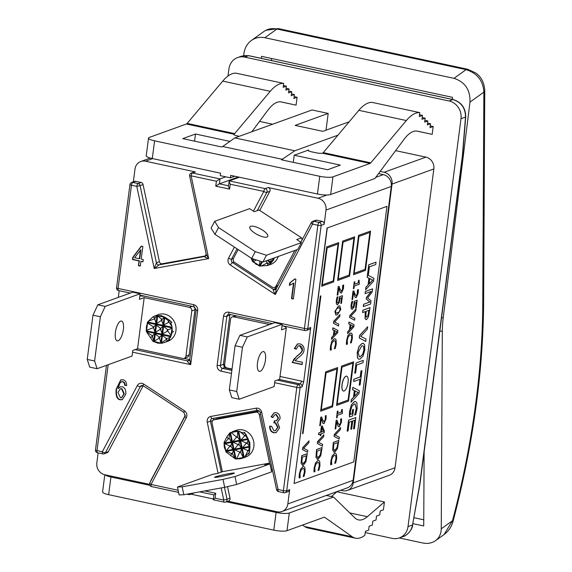 <?xml version="1.0" encoding="UTF-8"?>
<svg xmlns="http://www.w3.org/2000/svg" width="572" height="572" viewBox="0 0 572 572"><rect width="100%" height="100%" fill="white"/><g stroke="black" fill="none" stroke-linecap="round" stroke-linejoin="round"><path stroke-width="0.86" d="M261.318 58.365L261.568 56.342L452.566 97.354L452.316 99.378M453.01 521.435A10.132 1.237 -165.1 0 0 453.024 521.407A10.132 1.237 -165.1 0 0 452.459 520.785L441.255 528.814L442.306 331.381A50.651 18.404 -77.9 0 1 443.207 317.975L469.977 102.109L483.862 92.156A10.132 4.712 0.3 0 0 484.763 90.233A10.132 4.712 0.3 0 0 484.741 89.911M243.672 55.577L243.915 53.568C244.709 47.969 247.211 43.594 251.423 40.448C255.462 37.659 259.924 36.744 264.829 37.716L453.982 78.335C465.015 81.932 470.348 89.854 469.977 102.109M424.117 451.973L423.723 525.954L412.948 523.645M271.521 60.56L271.536 58.48M399.285 537.945L422.708 542.971C427.599 543.951 431.853 543.193 435.464 540.704C439.203 537.894 441.141 533.933 441.255 528.814M467.774 69.284A10.132 3.682 102.1 0 0 467.581 69.226A10.132 3.682 102.1 0 0 466.094 69.648C477.241 73.173 483.161 80.673 483.862 92.156L482.732 305.462A344.401 125.132 -77.9 0 1 452.459 520.785L444.079 534.52L435.464 540.704M263.899 31.51L264.028 31.417C267.746 28.85 272.05 28.057 276.941 29.036A10.132 3.682 -77.9 0 1 278.428 28.614L467.581 69.226M423.752 519.798L413.999 517.703M386.972 206.356L353.782 461.911L294.079 483.519L327.27 227.971L386.972 206.356L327.27 227.971M299.27 478.006L299.349 473.895L300.65 469.204L303.024 466.695L303.918 466.595L304.926 467.646L305.112 471.843L304.089 476.254L303.196 476.583L304.483 472.057L304.304 469.219L303.532 468.518L302.781 468.604L300.929 470.484L299.985 473.688L300.157 477.684L299.177 477.985L299.099 476.269L300.557 469.183L302.931 466.673L303.868 466.588M303.196 476.583L304.39 472.036L304.211 469.197L303.489 468.511M334.656 452.266L332.69 450.3L333.283 442.421L338.853 440.404L337.459 448.648L334.749 452.288L333.998 452.345M339.117 439.11L334.069 436.364L334.327 434.391L340.605 427.656L340.354 429.622L335.228 435.106L339.36 437.244L339.117 439.11L334.162 436.386L334.42 434.413L340.605 427.656M335.135 428.914L336.143 420.413L337.022 420.141L337.938 422.98L339.568 424.982L340.798 422.286L340.755 419.069L341.555 418.783L341.427 422.186L339.368 426.841L338.345 426.533L336.658 421.921L335.778 428.685L335.135 428.914L336.236 420.427L337.022 420.141M339.16 425.003L340.261 424.031L340.712 422.265L340.669 419.047L341.555 418.783M339.368 426.841L338.252 426.512L339.275 426.819L338.252 426.512L336.565 421.907M336.565 417.896L337.344 411.168L338.002 410.982L337.68 413.477L341.412 412.126L341.741 409.631L342.249 409.445L342.471 413.434L337.451 415.251L337.13 417.696L336.565 417.896L337.437 411.189L338.002 410.982M337.687 413.42L341.32 412.105L341.648 409.609L342.249 409.445M314.114 471.914L314.192 467.803L315.501 463.113L317.875 460.61L318.761 460.503L319.769 461.554L319.955 465.751L318.933 470.17L318.039 470.491L319.326 465.966L319.147 463.127L318.375 462.433L317.624 462.512L315.773 464.392L314.829 467.596L315 471.593L314.021 471.893L313.942 470.177L315.408 463.091L317.782 460.589L318.711 460.496M318.039 470.491L319.233 465.944L319.054 463.113L318.332 462.419M318.575 434.763L318.718 432.968L320.627 432.275L321.421 426.197L322.208 425.911L324.367 431.052L324.152 432.747L321.092 433.855L320.878 435.492L320.277 435.707L320.492 434.069L318.575 434.763L318.804 432.99L320.72 432.296L321.514 426.219L322.293 425.933M320.277 435.707L320.392 434.105M319.755 425.704L320.763 417.202L321.643 416.938L322.558 419.769L324.188 421.771L325.418 419.076L325.375 415.858L326.176 415.572L326.047 418.976L323.988 423.63L322.965 423.323L321.278 418.718L320.399 425.475L319.755 425.704L320.856 417.224L321.643 416.938M323.781 421.793L324.882 420.82L325.332 419.054L325.289 415.844L326.176 415.572M323.988 423.63L322.873 423.301L323.895 423.616L322.873 423.301L321.185 418.697M330.43 350.2L330.509 346.089L331.81 341.398L334.184 338.896L335.078 338.796L336.086 339.839L336.272 344.037L335.249 348.455L334.355 348.777L335.642 344.251L335.464 341.42L334.692 340.719L333.941 340.798L332.089 342.678L331.145 345.881L331.317 349.878L330.337 350.178L330.258 348.47L331.717 341.377L334.091 338.874L335.028 338.781M334.355 348.777L335.549 344.237L335.371 341.398L334.649 340.712M335.893 315.043L334.885 311.511L338.359 306.056L339.782 305.884M337.573 304.669L336.386 303.939L336.279 300.758L337.065 297.047L337.945 296.775L337.015 300.579L337.094 302.445L337.909 302.817L338.817 301.744L339.582 296.725L342.456 295.688L341.477 303.239L340.819 303.475L341.57 297.697L340.09 298.234L339.196 302.788L337.144 304.726M337.001 302.424L337.823 302.795L338.724 301.723L339.496 296.711L342.456 295.688M340.819 303.475L341.47 297.733M337.215 295.152L338.224 286.643L339.11 286.379L340.018 289.217L341.648 291.219L342.885 288.517L342.842 285.306L343.636 285.02L343.515 288.417L341.448 293.078L340.426 292.771L338.738 288.159L337.859 294.916L337.215 295.152L338.317 286.665L339.11 286.379M341.241 291.241L342.349 290.269L342.75 285.285L343.636 285.02M341.448 293.078L340.333 292.75L341.355 293.057L340.333 292.75L338.645 288.138M346.532 344.437L346.611 340.326L347.912 335.635L350.286 333.126L351.179 333.026L352.188 334.077L352.373 338.274L351.351 342.692L350.457 343.014L351.744 338.488L351.565 335.65L350.793 334.956L350.043 335.035L348.191 336.915L347.247 340.118L347.411 344.115L346.439 344.415L346.36 342.7L347.819 335.614L350.193 333.111L351.129 333.018M350.457 343.014L351.651 338.467L351.473 335.635L350.75 334.942M351.022 402.202L351.251 399.699L353.467 397.368L354.34 390.619L352.545 389.732L352.852 387.351L359.338 390.748L358.959 393.643L351.022 402.202L351.344 399.721L353.553 397.39L354.433 390.633L352.638 389.754L352.945 387.373M353.703 381.553L353.918 379.186L360.231 376.898L361.003 370.963L361.947 370.67L360.095 384.899L359.252 385.206L360.024 379.265L353.703 381.553L354.011 379.2L360.324 376.919L361.096 370.978L361.947 370.67M359.252 385.206L359.924 379.3M354.783 373.223L356.027 362.955L363.284 360.381L362.977 362.734L356.656 365.015L355.634 372.915L354.783 373.223L356.12 362.97L363.284 360.381M366.43 319.562L365.043 318.59L365.236 311.633M366.523 319.584L365.129 318.611L365.336 311.597L362.569 312.541L362.877 310.196L370.041 307.6L368.511 316.859L366.523 319.584L365.958 319.619M363.649 304.261L369.912 302.045L366.316 298.949L366.502 297.512L371.292 291.42L365.122 293.65L365.408 291.463L372.572 288.867L372.15 292.077L367.589 297.94L371.021 300.765L370.599 304.032L363.342 306.606L363.649 304.261L369.819 302.023L366.223 298.927L366.409 297.49L371.142 291.477M365.122 293.65L365.315 291.441L372.572 288.867M365.622 289.782L365.851 287.28L368.068 284.949L368.94 278.199L367.145 277.32L368.783 264.743L376.04 262.169L375.732 264.521L369.412 266.809L368.389 274.71L367.61 274.989L373.938 278.328L373.559 281.224L365.622 289.782L365.944 287.301L368.153 284.97L369.033 278.221L367.238 277.341L368.876 264.764L376.04 262.169M302.545 433.676L320.327 296.053L320.899 295.896L303.024 433.497L302.545 433.676L320.42 296.067L320.899 295.896M337.616 280.48L342.628 241.141L354.661 236.844L349.556 276.154L337.616 280.48L342.721 241.162L354.661 236.844M353.539 274.717L358.551 235.378L370.584 231.081L365.479 270.392L353.539 274.717L358.644 235.399L370.584 231.081M338.746 242.607L326.712 246.904L321.693 286.243L326.805 246.925L338.746 242.607L333.633 281.917L321.693 286.243M337.687 367.567L325.654 371.864L320.635 411.204L325.747 371.886L337.687 367.567L332.575 406.878L320.635 411.204M336.558 405.441L341.57 366.101L353.603 361.804L348.498 401.115L336.558 405.441L341.663 366.123L353.603 361.804M365.737 341.47L359.273 337.952L359.602 335.414L367.653 326.748L367.324 329.272L360.732 336.329L366.051 339.074L365.737 341.47L359.366 337.966L359.695 335.435L367.653 326.748M358.794 359.216L357.457 357.95L357.228 352.602L358.944 346.539L361.976 343.436L363.213 343.307M349.556 416.995L349.707 411.339L351.43 404.89L354.526 401.573L355.591 401.458L356.942 402.91L357.135 408.665L355.763 414.679L354.619 415.093L356.342 408.687L355.133 403.918L354.232 404.018L351.851 406.42L350.536 410.953L350.3 414.514L352.152 413.842L352.681 409.738L353.517 409.438L352.681 415.858L349.463 416.974L349.392 414.514L349.614 411.318L351.337 404.876L354.433 401.551L355.548 401.451M354.619 415.093L356.249 408.673L355.083 403.911M350.293 414.457L352.059 413.821L352.588 409.724L353.517 409.438M353.575 428.9L354.704 420.184L352.745 420.892L351.687 429.021L350.843 429.329L351.894 421.199L349.235 422.165L348.105 430.88L347.168 431.166L348.605 420.098L355.863 417.524L354.418 428.592L353.575 428.9L354.604 420.22M350.843 429.329L351.794 421.235M353.41 288.696L354.19 281.96L354.847 281.774L354.526 284.277L358.258 282.925L358.58 280.423L359.094 280.237L359.316 284.227L354.297 286.05L353.975 288.488L353.41 288.696L354.282 281.982L354.847 281.774M354.533 284.22L358.165 282.904L358.494 280.402L359.094 280.237M351.98 299.714L352.988 291.205L353.868 290.941L354.776 293.779L356.413 295.781L357.643 293.078L357.6 289.868L358.394 289.575L358.272 292.978L356.213 297.64L355.183 297.326L353.503 292.721L352.624 299.478L351.98 299.714L353.081 291.227L353.868 290.941M356.006 295.803L357.107 294.823L357.507 289.847L358.394 289.575M356.213 297.64L355.098 297.311L356.12 297.619L355.098 297.311L353.41 292.7M352.331 309.23L351.151 308.501L351.044 305.319L351.823 301.608L352.709 301.337L351.773 305.141L351.859 307L352.674 307.378L353.575 306.306L354.347 301.287L357.214 300.25L356.234 307.8L355.584 308.036L356.335 302.259L354.847 302.795L353.954 307.35L351.902 309.288M351.766 306.985L352.581 307.357L353.489 306.285L354.254 301.265L357.214 300.25M355.584 308.036L356.234 302.295M354.619 320.234L349.571 317.489L349.828 315.515L356.113 308.78L355.855 310.739L350.729 316.23L354.862 318.368L354.619 320.234L349.664 317.51L349.921 315.537L356.113 308.78M347.576 333.612L347.733 331.66L349.449 329.851L350.135 324.596L348.741 323.909L348.977 322.057L354.039 324.703L353.746 326.955L347.576 333.612L347.826 331.681L349.542 329.872L350.228 324.617L348.834 323.931L349.07 322.079M338.524 325.997L333.469 323.252L333.726 321.278L340.011 314.543L339.754 316.509L334.627 321.993L338.76 324.131L338.524 325.997L333.562 323.273L333.819 321.3L340.011 314.543M331.474 339.375L331.631 337.43L333.354 335.614L334.034 330.366L332.639 329.679L332.875 327.827L337.938 330.466L337.644 332.718L331.474 339.375L331.724 337.444L333.44 335.635L334.127 330.38L332.732 329.701L332.968 327.849M322.401 446.224L317.353 443.486L317.603 441.512L323.888 434.777L323.63 436.736L318.504 442.227L322.637 444.365L322.401 446.224L317.439 443.507L317.696 441.534L323.888 434.777M317.932 459.38L315.966 457.414L316.566 449.542L322.136 447.526L320.735 455.762L318.025 459.402L317.274 459.459M330.83 464.793L330.909 460.689L332.218 455.998L334.591 453.489L335.478 453.389L336.493 454.44L336.679 458.63L335.657 463.048L334.763 463.377L336.05 458.851L335.871 456.013L335.099 455.312L334.341 455.398L332.496 457.278L331.553 460.474L331.717 464.478L330.745 464.779L330.666 463.063L332.125 455.977L334.498 453.467L335.435 453.382M334.763 463.377L335.957 458.83L335.778 455.991L335.049 455.305M307.55 452.316L302.502 449.578L302.76 447.597L309.044 440.862L308.787 442.828L303.66 448.319L307.793 450.457L307.55 452.316L302.595 449.592L302.853 447.619L309.044 440.862M303.088 465.472L301.122 463.506L301.716 455.627L307.293 453.61L305.891 461.854L303.181 465.494L302.431 465.551M302.71 463.649L303.346 463.563L305.427 460.825L306.406 455.727M317.553 457.564L318.189 457.471L320.27 454.733L321.25 449.642M334.155 334.77L336.951 331.803L334.692 330.68M350.257 329L353.053 326.04L350.793 324.917M359.245 356.756L360.26 356.628L362.612 354.39L363.863 350.207L363.635 346.553L362.755 345.781M337.194 404.032L348.083 400.093L352.874 363.191M343.443 391.041A7.6 2.76 -77.9 0 1 343.393 391.026A7.6 2.76 -77.9 0 1 342.292 383.018A7.6 2.76 -77.9 0 1 346.582 376.176A7.6 2.76 -77.9 0 1 346.632 376.183M321.278 409.795L332.16 405.855L336.951 368.954M322.336 284.835L333.219 280.895L338.009 243.994M354.175 273.309L365.058 269.369L369.855 232.468M338.252 279.072L349.142 275.132L353.932 238.231M369.069 283.898L372.687 280.051L369.762 278.593M366.359 317.174L367.975 315.451L368.904 310.303M354.468 396.31L358.086 392.471L355.162 391.012L358.179 392.492L354.454 396.446L355.162 390.983M335.828 313.106L337.459 312.977L339.232 311.862L340.068 309.631L339.532 307.693M321.328 432.024L323.409 431.274L321.9 427.606M334.27 450.443L334.913 450.357L336.987 447.619L337.966 442.521M294.079 483.519L327.091 227.928M305.427 460.825L303.439 463.585L302.752 463.663M303.346 463.563L301.909 462.305L302.216 457.243L306.506 455.691L305.519 460.846M301.122 463.506L301.809 455.648L307.386 453.632M303.181 465.494L301.215 463.527M320.27 454.733L318.282 457.493L317.596 457.571M318.189 457.471L316.752 456.22L317.06 451.158L321.35 449.606L320.363 454.754M315.966 457.414L316.652 449.556L322.229 447.54M318.025 459.402L316.059 457.436M334.141 334.906L334.692 330.652L337.044 331.824L334.141 334.906M350.243 329.136L350.793 324.889L353.146 326.061L350.243 329.136M352.423 309.252L351.244 308.522L351.137 305.341L351.916 301.623L352.709 301.337M351.859 307L352.581 307.357M347.261 431.188L348.698 420.12L355.863 417.524M360.353 356.642L359.287 356.771L358.143 352.338L361.747 345.903L362.805 345.788L363.728 346.568L363.956 350.228L362.705 354.411L360.26 356.628M360.031 359.094L358.837 359.223L357.55 357.972L357.321 352.617L359.037 346.56L362.069 343.457L363.256 343.322L364.557 344.573L364.786 349.914L363.077 355.977L360.031 359.094M352.974 363.156L348.176 400.114L337.187 404.089L341.992 367.131L352.974 363.156M326.069 372.894L337.051 368.919L332.253 405.87L321.271 409.852L326.069 372.894M338.109 243.958L333.312 280.909L322.329 284.892L327.127 247.933L338.109 243.958M358.966 236.408L369.955 232.432L365.15 269.391L354.168 273.366L358.966 236.408M354.032 238.195L349.235 275.153L338.245 279.129L343.05 242.17L354.032 238.195M344.122 390.991A7.6 2.76 -77.9 0 1 343.486 391.048A7.6 2.76 -77.9 0 1 342.385 383.04A7.6 2.76 -77.9 0 1 346.675 376.19A7.6 2.76 -77.9 0 1 347.94 383.369A7.6 2.76 -77.9 0 1 344.122 390.991M369.054 284.034L369.762 278.571L372.78 280.073L369.054 284.034M363.435 306.628L363.742 304.275M366.716 317.124L365.88 316.523L366.144 311.304L369.004 310.267L368.068 315.472L366.409 317.188M362.662 312.562L362.97 310.21L370.134 307.622M337.666 304.69L336.479 303.961L336.372 300.779L337.158 297.061L337.945 296.775M337.094 302.445L337.823 302.795M335.921 313.12L335.6 311.304L336.465 309.023L338.202 307.95L339.839 307.815L340.161 309.652L339.325 311.883L336.186 313.234M334.977 311.533L338.445 306.077L339.825 305.891L340.783 309.431L337.308 314.872L335.943 315.058L334.885 311.511M321.321 432.082L321.922 427.448L323.502 431.288L321.321 432.082M336.987 447.619L335.006 450.378L334.32 450.457M334.913 450.357L333.476 449.099L333.776 444.036L338.066 442.485L337.08 447.633M332.69 450.3L333.376 442.442L338.946 440.426M334.749 452.288L332.775 450.321M144.194 297.626L137.552 348.741L132.775 350.464L132.053 356.07L97.104 368.718L94.616 361.003L100.365 316.774L105.198 306.406L140.14 293.758L139.418 299.356L144.194 297.626L189.403 307.336A3.039 2.76 70.1 0 1 191.792 310.882L185.914 356.091A3.039 2.76 70.1 0 1 182.768 358.444L137.552 348.741M115.401 332.403A10.132 3.682 -77.9 0 1 121.507 321.056A10.132 3.682 -77.9 0 1 122.98 331.739A10.132 3.682 -77.9 0 1 117.253 340.869A10.132 3.682 -77.9 0 1 115.401 332.403M94.616 361.003L87.237 359.416L89.725 367.131L97.104 368.718M87.237 359.416L92.979 315.186L100.365 316.774M92.979 315.186L97.819 304.819L105.198 306.406M97.819 304.819L132.761 292.17L140.14 293.758M193.693 306.692A3.039 2.76 70.1 0 1 194.973 309.731L189.103 354.94A3.039 2.76 70.1 0 1 187.366 357.2L184.184 358.358M164.307 342.549L167.846 341.277A14.178 12.884 -109.9 0 0 175.933 330.716A14.178 12.884 -109.9 0 0 158.194 314.607L152.874 316.881L147.597 321.986L146.375 327.356L146.36 331.524L152.974 341.327L157.944 343.186L161.862 343.236L164.307 342.549L167.503 341.048L170.528 337.244L172.365 332.003L171.936 326.376L170.156 320.592L165.215 317.388L161.025 315.544L154.655 315.887M139.854 295.96A13.17 2.717 -172.6 0 1 145.61 296.368M173.566 331.238A14.178 12.884 70.1 0 1 173.523 331.588A14.178 12.884 70.1 0 1 173.473 331.932L173.566 331.238M169.662 339.489A14.178 12.884 70.1 0 1 169.019 340.068L169.662 339.489M171.407 321.686A14.178 12.884 70.1 0 1 171.872 322.494L171.407 321.686M152.874 316.881L154.976 317.932L156.978 315.901L157.629 316.037L162.026 319.398L164.107 317.424L168.468 320.835L170.156 320.592M171.936 326.376L168.919 322.107L163.792 325.018L163.134 324.889L161.855 320.77L161.204 320.635L156.664 323.502L156.013 323.352L154.812 319.183L154.29 318.969L148.198 321.285M171.207 335.678L167.768 330.952L162.641 333.869L161.983 333.733L160.703 329.615L160.053 329.479L155.512 332.346L154.862 332.196L153.668 328.028L153.146 327.813L146.325 330.337M147.283 322.93L153.282 326.726L153.825 326.784L155.834 324.746L160.231 328.106L160.882 328.242L162.956 326.269L163.606 326.419L167.911 329.865L172.165 328.271M146.79 332.146L152.138 335.571L152.681 335.628L154.683 333.59L159.088 336.951L159.731 337.094L161.804 335.12L166.759 338.71L170.528 337.244M167.503 341.048L166.616 339.797L166.009 339.768L161.49 342.714L160.839 342.578L159.552 338.46L158.909 338.324L154.368 341.191L153.718 341.041L152.517 336.872L150.214 337.337M119.198 290.698L118.332 297.397M184.048 358.401L189.704 359.616M222.365 471.707L269.555 463.12L264.779 464.843L269.955 463.906L235.013 476.555L223.001 479.4L182.153 486.829L177.47 487.029L212.412 474.374L217.589 473.437L222.365 471.707L212.09 423.251A3.039 2.76 70.1 0 1 214.185 419.784L255.934 412.19A3.039 2.76 70.1 0 1 259.288 414.657L269.555 463.12M220.485 476.633A10.132 0.643 168 0 1 214.557 477.291A10.132 0.643 168 0 1 224.338 474.567A10.132 0.643 168 0 1 234.377 473.094A10.132 0.643 168 0 1 220.485 476.633M235.013 476.555L236.686 484.463L271.628 471.814L269.955 463.906M236.686 484.463L224.674 487.308L223.001 479.4M224.674 487.308L183.834 494.744L182.153 486.829M183.834 494.744L179.143 494.937L177.47 487.029M213.785 419.898L216.967 418.74A3.039 2.76 70.1 0 1 217.374 418.632L259.123 411.032A3.039 2.76 70.1 0 1 259.431 410.996M242.07 458.344L245.76 457.014A14.178 12.884 -109.9 0 0 253.375 440.318A14.178 12.884 -109.9 0 0 237.995 429.829A14.178 12.884 -109.9 0 0 236.107 430.344L232.418 431.674M272.122 468.618A13.17 5.441 -100.3 0 1 271.4 470.713M237.752 431.088L234.427 431.124L229.565 433.19L226.691 437.158L224.067 442.506L224.174 446.296L226.083 452.03L235.357 458.887L240.29 458.815L243.407 457.75L244.988 456.806L249.506 452.245L249.95 447.683L249.857 442.735L245.581 433.719L237.752 431.088L237.28 436.651L239.704 440.254L238.939 444.137L241.477 448.584L240.605 452.323L243.407 457.75M235.264 430.766A14.178 12.884 70.1 0 1 235.585 430.702A14.178 12.884 70.1 0 1 235.907 430.652L235.264 430.766M244.058 432.232A14.178 12.884 70.1 0 1 244.823 432.704L244.058 432.232M249.192 453.31A14.178 12.884 70.1 0 1 248.677 454.011L249.192 453.31M230.616 455.684L231.431 453.996L231.195 453.417L226.426 451.322L226.269 450.629L229.651 446.546L229.508 445.853L224.796 443.693L224.66 442.993L228.135 438.953L228.106 438.324L226.691 437.158M229.565 433.19L229.115 438.138L231.689 442.435L230.916 446.317L233.304 450.071L232.432 453.81L234.956 458.637M236.565 459.001L239.596 452.509L239.368 451.93L234.591 449.842L234.434 449.142L237.823 445.059L237.673 444.365L232.968 442.206L232.825 441.505L236.3 437.466L236.279 436.836L230.909 432.332M244.988 456.806L247.769 451.022L247.533 450.443L242.764 448.355L242.607 447.654L245.989 443.572L245.846 442.885L241.134 440.719L240.998 440.018L244.466 435.978L244.444 435.349L239.596 431.367M245.581 433.719L245.617 435.764L248.026 439.468L247.254 443.343L249.499 446.403L248.684 450.228L249.506 452.245M213.957 418.261A2.531 2.302 -109.9 0 0 213.449 420.041M227.542 486.629L229.994 498.198A2.531 2.302 70.1 0 1 228.585 500.993L225.597 502.073A2.531 2.302 -109.9 0 0 227.005 499.277L223.745 500.05L215.072 498.191L213.256 499.785L224.203 502.166A2.531 0.922 102.1 0 0 224.417 502.152A2.531 2.302 -109.9 0 0 225.597 502.073A2.531 2.531 0 0 1 224.203 502.166A2.531 0.922 102.1 0 1 223.745 500.05L221.178 487.945M228.013 501.201L277.327 511.79A10.132 9.202 70.1 0 0 282.046 511.482L347.318 487.859A10.132 9.202 -109.9 0 0 353.103 480.316L391.269 186.436A10.132 9.202 -109.9 0 0 383.319 174.624L378.528 173.595M353.103 480.316L287.83 503.939A10.132 9.202 70.1 0 1 282.046 511.482M287.83 503.939L289.675 489.689A2.531 2.302 70.1 0 1 288.231 491.577L285.249 492.656A2.531 2.302 70.1 0 0 286.694 490.769A2.531 0.522 -172.6 0 1 283.39 490.633L278.063 489.489L261.704 412.305A5.062 4.605 -109.9 0 0 256.12 408.186L210.739 416.452A5.062 4.605 -109.9 0 0 207.25 422.222L218.068 473.266M232.046 369.026L227.055 367.953A3.039 2.76 70.1 0 1 224.667 364.414L230.545 319.205A3.039 2.76 70.1 0 1 233.691 316.845L269.648 324.567M274.875 380.981L279.651 379.25L286.286 328.142L281.51 329.865L282.239 324.267L274.853 322.68L239.911 335.328L235.078 345.695L229.329 389.925L231.817 397.647L239.196 399.227L274.145 386.579L274.875 380.981M282.918 325.854A13.17 2.717 -172.6 0 1 286.286 328.142M257.493 362.913A10.132 3.682 -77.9 0 1 263.599 351.573A10.132 3.682 -77.9 0 1 265.072 362.248A10.132 3.682 -77.9 0 1 259.345 371.378A10.132 3.682 -77.9 0 1 257.493 362.913M282.239 324.267L247.29 336.915L239.911 335.328M247.29 336.915L242.457 347.283L235.078 345.695M242.457 347.283L236.715 391.513L229.329 389.925M236.715 391.513L239.196 399.227M232.275 316.938L235.457 315.787A3.039 2.76 70.1 0 1 235.7 315.715M279.207 379.408L300.1 383.891A2.531 2.302 70.1 0 1 302.087 386.844L303.632 382.232L310.739 327.513A2.531 2.302 70.1 0 1 309.295 329.4L306.313 330.48A2.531 2.302 70.1 0 0 307.757 328.593A2.531 0.522 -172.6 0 1 304.454 328.457L228.793 312.212A2.531 0.922 102.1 0 0 229.258 314.328L272.358 323.588M230.023 314.493A2.531 2.302 -109.9 0 0 229.83 315.193L223.445 364.335L220.463 365.415L226.841 316.273A2.531 2.302 70.1 0 1 229.115 314.264M296.203 349.17L294.323 348.498L297.44 343.972L299.993 343.865C303.046 344.937 304.368 347.082 303.975 350.307C303.954 352.438 302.109 354.847 298.455 357.55L295.023 360.696L302.452 362.29L302.152 364.614L292.142 362.462L296.954 356.027C300.514 353.353 302.223 351.301 302.073 349.849L299.664 345.838L298.234 345.91L296.203 349.17M301.523 237.823L259.059 209.988L254.283 211.712L249.628 208.658L214.686 221.314L211.097 228.092L214.95 234.341L251.694 258.437L262.87 262.04L297.819 249.392L301.401 242.607L296.746 239.554L301.523 237.823A13.17 3.504 -56.7 0 1 301.816 240.483M254.819 233.126A10.132 3.268 -152.1 0 1 249.842 226.948A10.132 3.268 -152.1 0 1 260.324 228.8A10.132 3.268 -152.1 0 1 267.753 236.422A10.132 3.268 -152.1 0 1 254.819 233.126M214.686 221.314L218.533 227.563L214.95 234.341M218.533 227.563L255.284 251.659L251.694 258.437M255.284 251.659L266.459 255.255L262.87 262.04M266.459 255.255L301.401 242.607M294.837 250.464L275.983 286.15A3.039 2.76 70.1 0 1 272.186 287.087L234.62 262.455A3.039 2.76 70.1 0 1 233.519 258.308L238.145 249.549M251.029 258.001L252.652 261.568L259.423 266.009L267.417 265.565L270.778 264.364A14.178 12.884 -109.9 0 0 278.264 256.463M267.789 265.451L270.606 263.57L273.602 259.895L274.317 257.893M271.121 259.052L270.728 262.82L268.018 263.306L267.417 265.565M261.046 266.216L266.809 263.177L266.981 262.627L265.916 260.939M253.06 261.812L256.42 259.96M260.01 261.118L259.216 265.844M252.288 258.63L252.023 260.303M274.839 287.294L276.333 288.274A2.531 2.302 -109.9 0 0 276.498 288.374M276.126 289.096A2.531 2.302 70.1 0 1 273.344 289.353C272.923 289.861 273.58 291.584 275.311 294.508L312.526 224.11A2.531 0.922 -77.9 0 1 313.842 221.292A2.531 2.302 -109.9 0 0 312.662 221.371L315.644 220.292A2.531 2.302 70.1 0 1 316.824 220.213L322.158 221.357A2.531 2.302 70.1 0 1 324.145 224.31L325.997 210.06L391.269 186.436M327.034 194.995L318.046 198.248A10.132 9.202 70.1 0 1 325.997 210.06M318.046 198.248L268.125 187.53A2.531 2.302 70.1 0 1 269.848 191.327L259.745 210.439M206.363 254.712A2.531 2.302 70.1 0 1 204.597 256.592C204.304 256.907 205.655 257.579 208.666 258.594L191.127 175.819L216.402 181.245L220.02 178.922L225.797 176.834L230.409 177.828L234.785 176.24M380.151 171.414L384.098 172.265A10.132 9.202 70.1 0 1 392.049 184.077L353.239 482.868A10.132 9.202 70.1 0 1 347.461 490.411A10.132 9.202 70.1 0 1 342.735 490.719L340.655 490.268M234.177 134.842L234.291 133.984L233.984 134.234A5.062 1.044 7.4 0 0 233.869 134.413A5.062 1.044 7.4 0 0 236.901 135.786L239.282 136.293M234.291 133.984A5.062 1.838 102.1 0 0 234.677 133.605L270.256 91.313A60.775 22.079 -77.9 0 1 283.619 83.383L283.212 87.323L286.393 86.172L285.886 90.104L289.067 88.953L288.56 92.886L291.741 91.734L291.234 95.667L294.416 94.509L293.908 98.441L297.09 97.29L296.067 105.155L281.331 101.952A50.651 18.404 102.1 0 0 281.31 101.952A50.651 18.404 102.1 0 0 267.803 110.303L251.83 131.753M282.69 159.388L222.708 146.511L234.827 137.909L294.802 150.786L281.495 159.817L327.627 169.727L340.361 165.115L294.23 155.212L308.558 150.021A5.062 1.044 7.4 0 0 308.151 150.364A5.062 1.044 7.4 0 0 311.182 151.737L316.252 152.824A5.062 1.044 7.4 0 0 322.393 153.217L369.998 163.435A5.062 1.838 102.1 0 0 370.778 162.827L323.259 152.624A5.062 1.838 -77.9 0 1 322.873 153.003L322.393 153.217M234.677 133.605L187.158 123.402A5.062 1.838 -77.9 0 1 186.379 124.01L233.984 134.234M187.158 123.402L222.737 81.11A60.775 22.079 -77.9 0 1 236.1 73.18L283.719 83.398M369.998 163.435L332.961 176.841A10.132 2.088 -172.6 0 1 319.755 176.298L154.597 140.834A10.132 2.088 -172.6 0 1 148.534 138.088A10.132 2.088 -172.6 0 1 149.349 137.416L186.379 124.01M222.708 146.511L221.514 146.94L182.761 138.624L195.502 134.012L229.908 141.398M349.199 121.786L322.837 131.331L295.152 125.382L328.185 113.428L312.04 109.96L234.827 137.909M384.42 501.973L383.404 509.838L380.216 510.989L379.708 514.922L376.526 516.073L376.011 520.005L372.83 521.156L372.315 525.089L369.133 526.24L368.625 530.173L365.437 531.324L364.814 535.342A60.775 22.079 -77.9 0 1 355.448 538.195A60.775 22.079 -77.9 0 1 352.295 536.786L324.732 517.353A5.062 1.838 102.1 0 0 324.467 517.238A5.062 1.838 102.1 0 0 324.045 517.274L287.008 530.68L289.303 512.984L333.483 496.996L354.776 517.782A50.651 18.404 102.1 0 0 358.522 519.891A50.651 18.404 102.1 0 0 367.353 516.688L384.42 501.973L336.901 491.77L331.374 496.539M302.588 525.039L304.776 526.583A60.775 22.079 102.1 0 0 307.929 527.992L355.448 538.195M226.419 501.78L276.097 512.448L273.802 530.137A10.132 2.088 7.4 0 0 287.008 530.68M273.802 530.137L108.637 494.673L110.939 476.984A10.132 2.088 -172.6 0 1 105.148 474.817M104.805 474.746L102.574 491.927A10.132 2.088 7.4 0 0 108.637 494.673M148.534 138.088L146.232 155.784A10.132 2.088 7.4 0 0 152.295 158.53L220.577 173.187L220.256 175.647L225.797 176.834M230.409 177.828L230.723 175.368L317.46 193.994A10.132 2.088 7.4 0 0 330.666 194.53L374.846 178.543L403.903 139.525A50.651 18.404 -77.9 0 1 417.41 131.174A50.651 18.404 -77.9 0 1 417.424 131.174L432.167 134.377L433.19 126.512L430.001 127.663L430.516 123.731L427.327 124.889L427.842 120.957L424.653 122.108L425.168 118.175L421.979 119.326L422.493 115.394L419.312 116.552L419.712 112.612A60.775 22.079 102.1 0 0 406.356 120.535L370.778 162.827M110.939 476.984L149.835 485.335M190.841 494.137L213.363 498.977M289.303 512.984A10.132 2.088 -172.6 0 1 276.097 512.448M395.624 150.643L425.89 157.136A10.132 9.202 70.1 0 1 433.841 168.947L395.03 467.746A10.132 9.202 70.1 0 1 389.253 475.289L347.461 490.411M241.513 56.149L248.591 55.699L452.967 99.585C461.275 102.259 465.458 108.094 465.508 117.074L462.34 156.249A2.531 0.522 7.4 0 0 462.548 156.084A2.531 2.531 0 0 0 462.555 155.963A2.531 0.801 -175.4 0 1 462.34 156.249L419.726 484.334L412.534 524.967L419.919 484.277A2.531 2.531 0 0 0 419.934 484.162A2.531 0.522 -172.6 0 1 419.726 484.334L419.891 484.241M449.07 100.994L244.694 57.107L248.591 55.699A2.531 0.922 -77.9 0 1 248.799 55.677L453.174 99.564A2.531 0.922 -77.9 0 0 452.967 99.585L449.07 100.994A15.194 13.807 70.1 0 1 460.996 118.704L465.508 117.074A2.531 0.801 4.6 0 0 465.73 116.781A2.531 0.801 4.6 0 0 465.73 116.738M365.279 532.582L392.263 538.374A15.194 13.807 70.1 0 0 399.349 537.916A15.194 13.807 70.1 0 0 408.015 526.605L412.534 524.967C411.382 530.616 408.315 534.455 403.324 536.479C403.675 537.079 412.033 531.967 412.719 524.917M228.006 76.033L228.936 68.883A15.194 13.807 70.1 0 1 237.609 57.565A15.194 13.807 70.1 0 1 244.694 57.107M294.802 150.786L337.938 135.178M294.23 155.212L293.3 162.355M328.185 113.428L326.011 130.18M195.502 134.012L194.573 141.155M419.819 112.62L372.193 102.409A60.775 22.079 102.1 0 0 358.837 110.332L323.259 152.624M286.393 86.172L283.447 85.543M289.067 88.953L286.114 88.317M291.741 91.734L288.788 91.098M294.416 94.509L291.463 93.88M297.09 97.29L294.137 96.654M296.067 105.155L280.637 101.837M432.167 134.377L416.738 131.06M433.19 126.512L430.237 125.883M430.516 123.731L427.563 123.102M427.842 120.957L424.889 120.32M425.168 118.175L422.215 117.539M422.493 115.394L419.541 114.765M259.531 121.414L272.622 124.231M333.483 496.996L326.326 495.459M408.015 526.605L460.996 118.704M216.402 181.245L215.766 186.157L219.383 183.841L220.02 178.922L192.435 173.001A2.531 2.302 -109.9 0 0 191.255 173.073L194.244 171.993A2.531 2.302 70.1 0 1 195.424 171.922L145.502 161.204L152.667 158.608M189.461 360.088L187.387 360.839C187.044 361.268 188.145 362.534 190.683 364.65L189.768 359.373L188.574 360.76A2.531 2.302 70.1 0 1 188.567 360.76A2.531 2.302 70.1 0 1 187.387 360.839L135.128 349.621M141.105 182.482L138.117 183.562A2.531 0.922 102.1 0 0 136.808 186.379L140.069 185.607A2.531 2.302 -109.9 0 0 138.117 183.562L132.79 182.418A2.531 2.302 70.1 0 0 131.61 182.497L134.592 181.417A2.531 2.302 70.1 0 1 135.771 181.338L141.105 182.482A2.531 2.302 70.1 0 1 143.057 184.527L159.409 261.711L156.428 262.791L154.211 268.504L208.666 258.594L206.227 254.247L204.926 256.499A2.531 2.302 70.1 0 1 204.926 256.499M132.554 352.166L190.683 364.65L197.705 310.589A5.062 4.605 -109.9 0 0 193.729 304.683L118.068 288.438L131.474 185.235L136.808 186.379L154.211 268.504L159.216 264.85L162.205 263.771L205.841 255.827M159.409 261.711A2.531 2.302 -109.9 0 0 162.205 263.771M276.333 288.274L273.344 289.353L232.518 262.584A2.531 0.672 123.3 0 0 230.402 265.065L275.311 294.508L276.226 288.889L275.318 289.618A2.531 2.302 70.1 0 1 275.318 289.618M231.867 370.391L222.451 368.368L224.438 367.646L223.445 364.335L224.653 364.593M293.357 299.006L291.491 298.598L293.486 283.226L289.389 285.342L289.689 283.004L294.709 279.007L295.917 279.272L293.357 299.006M126.641 385.571L124.767 385.356L124.26 383.047L122.601 381.724L121.4 381.796L119.727 383.312L118.161 388.588L120.242 386.901L122.165 386.765C124.832 387.537 126.047 389.982 125.811 394.101L122.315 399.664L120.213 399.792C116.895 399.335 115.558 395.781 116.188 389.132L120.785 379.887L122.973 379.758C125.382 380.323 126.605 382.26 126.641 385.571M269.648 426.19L271.543 426.269L273.974 430.766L275.354 430.68L277.642 427.327L275.189 422.887L273.838 422.872L274.331 420.799L276.319 420.82L278.135 418.261L276.062 414.679L274.86 414.743L272.851 417.624L271.057 416.802L274.131 412.798L276.29 412.684C278.957 413.499 280.201 415.508 280.037 418.711L277.449 422.265L279.629 427.706L276.154 432.625L273.745 432.761C270.992 432.01 269.627 429.815 269.648 426.19M138.438 265.658L139.046 260.954L132.489 259.545L132.783 257.328L141.334 246.074L142.857 246.403L141.205 259.137L143.257 259.581L142.964 261.797L140.912 261.354L140.304 266.059L138.438 265.658L139.446 260.811L132.89 259.402L133.176 257.185L141.577 246.132M143.193 385.764L108.358 451.658A2.531 2.302 70.1 0 1 107.178 452.695L104.197 453.782A2.531 2.302 -109.9 0 0 105.377 452.738A2.531 0.815 -152.1 0 1 102.338 451.758L97.011 450.614L108.165 364.714M98.134 452.874L96.832 462.927A10.132 9.202 70.1 0 0 104.783 474.739L149.514 484.348M215.072 498.191L215.708 493.278L213.921 494.909M188.095 493.965L189.454 494.644L189.575 493.7M145.502 161.204A10.132 9.202 70.1 0 0 140.776 161.504A10.132 9.202 70.1 0 0 134.999 169.047L133.333 181.867M215.766 186.157L229.601 189.132L228.385 186.165L229.25 180.902L239.403 177.227M229.601 189.132L230.244 184.22L229.022 181.252M296.239 348.899L294.723 348.355L297.64 343.908M302.18 364.393L292.542 362.319L293.751 359.338L297.347 355.877C300.915 353.21 302.624 351.158 302.474 349.707L301.973 347.082L300.064 345.695L298.434 345.845M294.323 348.498L294.723 348.355M292.142 362.462L292.542 362.319M293.386 298.777L291.884 298.455L293.886 283.083L293.486 283.226M290.412 285.02L289.789 285.199L290.09 282.861L295.109 278.864M291.884 298.455L291.491 298.598M290.09 282.861L289.689 283.004M289.789 285.199L289.389 285.342M117.961 392.413L120.485 397.812L121.514 397.74L123.881 393.843L121.521 388.81L120.242 388.888L117.961 392.413M121.714 397.654L124.281 393.7L121.915 388.667L120.442 388.831M126.641 385.385L125.161 385.213L124.66 382.904L123.001 381.581L121.6 381.738M122.515 399.585L120.606 399.649C117.296 399.192 115.952 395.638 116.588 388.989L120.985 379.822M118.161 388.588L120.442 386.836M125.161 385.213L124.767 385.356M124.66 382.904L124.26 383.047M276.347 432.546L274.138 432.618C271.385 431.867 270.02 429.672 270.041 426.047M272.93 417.331L271.457 416.659L274.331 412.734M276.519 420.735L278.528 418.111L276.462 414.536L275.06 414.686M275.554 430.602L278.042 427.184L275.582 422.737L274.238 422.729L274.667 420.899M271.457 416.659L271.057 416.802M274.238 422.729L273.838 422.872M139.332 258.737L139.732 258.594L140.884 249.728L134.606 257.722L139.332 258.737L140.49 249.871M140.333 265.837L138.832 265.515M142.993 261.568L140.912 261.354M139.446 260.811L139.046 260.954M133.176 257.185L132.783 257.328M132.89 259.402L132.489 259.545M194.566 492.792L189.454 494.644M228.435 185.778L219.383 183.841L238.295 176.991M443.207 317.975L441.563 317.617M439.847 330.852L442.306 331.381M482.732 305.462A10.132 4.712 0.3 0 0 483.633 303.532C482.975 373.423 472.779 446.046 453.024 521.399C451.515 526.862 448.527 531.238 444.051 534.541M264.829 37.716L276.941 29.036L466.094 69.648L453.982 78.335M191.792 310.882L194.973 309.731M192.12 306.356L189.403 307.336M189.103 354.94L185.914 356.091M168.919 322.107L169.055 321.021M170.906 336.086L146.225 330.788M170.592 336.729L146.36 331.524M171.829 327.191L147.597 321.986M165.215 317.388L156.335 315.487M171.965 327.935L147.29 322.637M161.204 320.635L161.383 319.262M156.664 323.502L157.629 316.037M160.053 329.479L160.231 328.106M155.512 332.346L156.485 324.882M154.368 341.191L155.334 333.726M158.909 338.324L159.088 336.951M161.855 320.77L162.026 319.398M159.552 338.46L159.731 337.094M156.013 323.352L156.978 315.901M154.812 319.183L154.976 317.932M154.862 332.196L155.834 324.746M153.668 328.028L153.825 326.784M152.517 336.872L152.681 335.628M153.718 341.041L154.683 333.59M163.134 324.889L164.107 317.424M160.839 342.578L161.804 335.12M161.983 333.733L162.956 326.269M160.703 329.615L160.882 328.242M154.29 318.969L154.433 317.882M153.146 327.813L153.282 326.726M151.995 336.658L152.138 335.571M146.582 330.309L147.526 323.03M168.311 322.079L168.468 320.835M163.792 325.018L164.757 317.574M161.49 342.714L162.462 335.263M166.009 339.768L166.173 338.524M167.16 330.923L167.324 329.679M162.641 333.869L163.606 326.419M166.616 339.797L166.759 338.71M167.768 330.952L167.911 329.865M171.021 335.557L171.965 328.278M161.862 343.236L152.974 341.327M214.185 419.784L217.374 418.632M259.123 411.032L255.934 412.19M259.288 414.657L260.582 414.192M229.115 438.138L228.106 438.324M237.966 431.188L243.572 457.636M238.66 431.309L244.165 457.278M229.851 432.911L235.357 458.887M224.067 442.506L226.083 452.03M230.445 432.561L236.05 459.009M230.916 446.317L229.651 446.546M233.162 449.377L226.269 450.629M239.089 444.83L237.823 445.059M241.327 447.89L234.434 449.142M249.499 446.403L242.607 447.654M247.254 443.343L245.989 443.572M230.773 445.624L229.508 445.853M247.111 442.649L245.846 442.885M233.304 450.071L226.426 451.322M232.346 453.203L231.195 453.417M241.477 448.584L234.591 449.842M240.512 451.716L239.368 451.93M248.684 450.228L247.533 450.443M249.642 447.097L242.764 448.355M231.689 442.435L224.796 443.693M248.026 439.468L241.134 440.719M239.861 440.948L232.968 442.206M238.939 444.137L237.673 444.365M232.432 453.81L231.431 453.996M240.605 452.323L239.596 452.509M248.77 450.836L247.769 451.022M243.322 457.521L236.601 458.744M229.279 438.738L228.135 438.953M231.538 441.741L224.66 442.993M247.876 438.767L240.998 440.018M245.617 435.764L244.466 435.978M237.452 437.251L236.3 437.466M239.704 440.254L232.825 441.505M245.445 435.163L244.444 435.349M237.28 436.651L236.279 436.836M237.766 431.324L231.052 432.546M247.933 438.166L249.95 447.683M233.691 316.845L236.408 315.866M303.632 382.232A5.062 4.605 -109.9 0 0 301.415 381.074L280.008 376.483M278.078 285.385L275.983 286.15M266.809 263.177L267.71 263.763M252.652 261.568L253.925 259.159M252.18 260.989L253.26 258.944M260.11 266.18L262.384 261.883M270.606 263.57L273.437 258.215M259.423 266.009L261.719 261.669M267.953 260.196L271.049 262.226M266.981 262.627L268.018 263.306M267.16 260.482L270.728 262.82M253.246 261.633L259.295 265.601M308.458 150.793L308.558 150.021M270.256 91.313L222.737 81.11M324.181 517.231L324.732 517.353M352.295 536.786L304.776 526.583M152.295 158.53L154.597 140.834M330.666 194.53L332.961 176.841M319.755 176.298L317.46 193.994M392.049 184.077L433.841 168.947M425.89 157.136L384.098 172.265M395.03 467.746L353.239 482.868M419.934 484.162L462.548 156.084A2.531 0.522 7.4 0 0 462.541 156.034M243.393 55.627L248.799 55.677A2.531 0.922 -77.9 0 1 248.984 55.784M283.619 83.383L236.1 73.18M419.712 112.612L372.193 102.409M406.356 120.535L358.837 110.332M367.353 516.688L349.792 512.912M191.255 173.073A2.531 2.531 0 0 0 189.639 175.983L191.127 175.819A2.531 0.922 -77.9 0 1 192.435 173.001L195.424 171.922M189.74 359.738A2.531 2.302 70.1 0 1 188.574 360.76M197.705 310.589A2.531 0.522 -172.6 0 1 196.189 309.902L189.761 359.402M205.219 256.363L159.216 264.85A2.531 2.302 70.1 0 1 156.428 262.791L140.069 185.607L143.057 184.527M311.483 222.415A2.531 0.815 27.9 0 0 311.282 222.565A2.531 0.815 27.9 0 0 312.526 224.11L317.86 225.254L304.454 328.457A2.531 0.922 -77.9 0 0 304.919 330.573A2.531 2.531 0 0 0 306.313 330.48M274.653 382.675L296.796 387.43A2.531 0.922 -77.9 0 1 298.112 384.613L300.1 383.891A2.531 0.922 102.1 0 0 301.415 381.074M224.438 367.646L232.01 369.276M277.22 380.13L298.112 384.613A2.531 2.302 70.1 0 1 300.1 387.566L302.087 386.844M228.793 312.212A5.062 4.605 -109.9 0 0 223.545 316.137L217.16 365.279A2.531 0.522 7.4 0 0 220.463 365.415A2.531 2.302 70.1 0 0 222.451 368.368A2.531 0.922 102.1 0 0 221.135 371.185L231.474 373.409M229.83 315.193L226.841 316.273A2.531 0.522 -172.6 0 1 223.545 316.137M305.133 330.559A2.531 0.922 -77.9 0 1 304.919 330.573L282.053 325.668M217.16 365.279A5.062 4.605 -109.9 0 0 221.135 371.185M284.07 492.728A2.531 0.922 -77.9 0 1 283.855 492.749A2.531 0.922 -77.9 0 1 283.39 490.633L296.796 387.43A2.531 0.522 7.4 0 0 300.1 387.566L286.694 490.769L289.675 489.689M310.739 327.513L307.757 328.593L321.157 225.389L324.145 224.31M234.398 247.097L228.557 258.144A5.062 4.605 -109.9 0 0 230.402 265.065M230.244 184.22L263.828 191.427L253.403 211.139M178.157 490.261L151.037 484.441L186.308 417.724A5.062 4.605 -109.9 0 0 184.463 410.81L143.636 384.034A5.062 4.605 -109.9 0 0 137.309 385.599L102.338 451.758A2.531 0.922 102.1 0 0 102.803 453.875A2.531 0.922 102.1 0 0 103.017 453.853A2.531 2.302 -109.9 0 0 104.197 453.782A2.531 2.531 0 0 1 102.803 453.875L97.469 452.731A2.531 0.922 102.1 0 1 97.011 450.614A2.531 0.522 -172.6 0 1 95.488 449.928A2.531 2.531 0 0 0 97.469 452.731M215.708 493.278L204.783 490.933M322.158 221.357L319.169 222.436A2.531 0.922 -77.9 0 0 317.86 225.254A2.531 0.522 7.4 0 0 321.157 225.389A2.531 2.302 70.1 0 0 319.169 222.436L313.842 221.292L316.824 220.213M185.335 415.258L150.936 480.323A2.531 0.815 -152.1 0 1 151.101 480.43M150.936 480.323A5.062 4.605 -109.9 0 0 150.472 481.617M278.736 491.584A2.531 0.922 -77.9 0 1 278.521 491.605A2.531 0.922 -77.9 0 1 278.063 489.489L276.576 489.653A2.531 2.531 0 0 0 278.521 491.605L283.855 492.749A2.531 2.531 0 0 0 285.249 492.656M261.704 412.305L260.224 412.476C259.874 411.339 258.987 410.617 257.564 410.317A2.531 1.044 -100.3 0 1 256.12 408.186M257.636 410.303A2.531 1.044 -100.3 0 1 257.564 410.317L212.183 418.582A2.531 1.044 79.7 0 0 212.255 418.561L257.493 410.324M221.25 472.107L210.51 421.45A2.531 2.302 70.1 0 1 212.14 418.582M210.739 416.452A2.531 1.044 79.7 0 0 212.183 418.582L211.919 418.654M212.698 420.656L207.25 422.222M229.994 498.198L227.005 499.277L224.474 487.344M108.358 451.658L105.377 452.738L140.347 386.579A2.531 2.302 70.1 0 1 141.527 385.535L143.243 385.793L184.07 412.562A2.531 0.672 -56.7 0 1 184.463 410.81M143.636 384.034A2.531 0.672 123.3 0 0 143.243 385.793M142.957 385.635L140.347 386.579A2.531 0.815 -152.1 0 1 137.309 385.599M186.308 417.724A2.531 0.815 -152.1 0 1 185.063 416.18L184.07 412.562M151.716 486.536A2.531 0.922 -77.9 0 1 151.501 486.558A2.531 0.922 -77.9 0 1 151.037 484.441A2.531 0.815 -152.1 0 1 149.8 482.897A2.531 2.531 0 0 0 151.501 486.558L178.6 492.378M194.408 306.778A2.531 0.922 -77.9 0 1 194.194 306.799A2.531 0.922 -77.9 0 1 193.729 304.683M131.61 182.497A2.531 2.531 0 0 0 129.958 184.549L116.552 287.752A2.531 0.522 -172.6 0 0 118.068 288.438A2.531 0.922 102.1 0 0 118.533 290.555L130.266 293.071M129.958 184.549A2.531 0.522 7.4 0 0 131.474 185.235A2.531 0.922 102.1 0 1 132.79 182.418L135.771 181.338M257.221 210.653L266.859 192.406A2.531 2.302 -109.9 0 0 265.136 188.61A2.531 0.922 102.1 0 0 263.828 191.427A2.531 0.815 27.9 0 0 266.859 192.406L269.848 191.327M268.125 187.53L265.136 188.61L229.25 180.902M234.091 262.012L232.518 262.584A2.531 2.302 70.1 0 1 231.596 259.123L237.037 248.827M228.557 258.144A2.531 0.815 27.9 0 0 231.596 259.123L233.44 258.458M383.319 174.624L375.711 177.377M299.664 345.838L300.064 345.695M302.073 349.849L302.474 349.707M296.954 356.027L297.347 355.877M124.281 393.7L123.881 393.843M121.915 388.667L121.521 388.81M116.588 388.989L116.188 389.132M120.606 399.649L120.213 399.792M123.001 381.581L122.601 381.724M274.138 432.618L273.745 432.761M276.462 414.536L276.062 414.679M278.528 418.111L278.135 418.261M275.582 422.737L275.189 422.887M278.042 427.184L277.642 427.327M467.574 69.241L475.647 72.909C478.514 75.054 483.862 79.165 484.741 90.233M484.763 90.226L483.633 303.532M278.349 28.6L265.901 30.28M264.028 31.417L251.423 40.448M146.375 327.37L146.596 325.611M224.632 448.469L224.174 446.296M277.592 286.3L274.567 287.394M255.398 263.763L256.706 264.622M453.174 99.564C461.454 102.202 465.637 107.936 465.722 116.781L462.555 155.963M237.609 57.565L241.584 56.127M399.349 537.916L403.324 536.479M312.662 221.371A2.531 2.531 0 0 0 311.282 222.565L300.872 242.263M296.94 249.707L276.219 288.896M228.285 314.385L229.258 314.328M260.224 412.476L276.576 489.653M199.7 491.856L213.892 494.902L213.256 499.785M186.965 494.172L189.182 494.651M185.063 416.18L149.8 482.897M106.478 365.322L95.488 449.928M196.189 309.902L194.194 306.799L139.961 295.152M116.552 287.752A2.531 2.531 0 0 0 118.533 290.555M189.639 175.983L206.227 254.261M140.776 161.504L150.329 158.044M298.627 345.767L298.234 345.91M121.915 397.597L121.514 397.74M120.635 388.745L120.242 388.888M121.793 381.653L121.4 381.796M275.254 414.6L274.86 414.743M276.719 420.677L276.319 420.82M275.754 430.537L275.354 430.68"/></g></svg>
